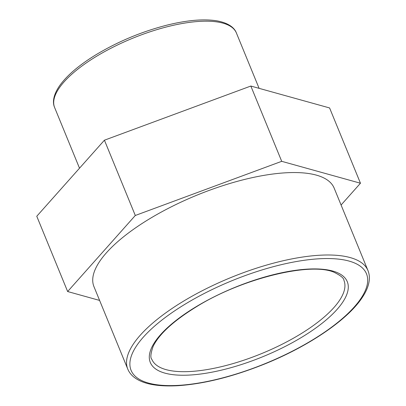 <?xml version="1.0" encoding="UTF-8"?>
<svg xmlns="http://www.w3.org/2000/svg" width="406" height="406" viewBox="0 0 406 406"><rect width="100%" height="100%" fill="white"/><g stroke="black" fill="none" stroke-linecap="round" stroke-linejoin="round"><path stroke-width="0.61" d="M127.768 369.084L93.953 286.636A129.808 45.563 -22.3 0 1 172.027 206.461A129.808 45.563 -22.3 0 1 316.578 175.189A129.808 45.563 -22.3 0 1 334.158 188.125L367.968 270.569A129.808 45.563 157.7 0 0 350.388 257.632A129.808 45.563 157.7 0 0 182.964 301.511A129.808 45.563 157.7 0 0 127.768 369.084C129.027 372.119 131.031 374.758 133.782 376.991C142.399 383.919 157.097 386.822 177.884 385.7C203.837 383.954 232.531 376.814 263.976 364.278C308.073 346.617 347.45 320.075 362.157 297.659C366.232 291.625 368.587 285.905 369.232 280.49C369.633 276.943 369.211 273.634 367.968 270.569M135.299 215.479L281.708 161.324L360.462 183.228L329.591 107.945L250.832 86.042L104.423 140.197L36.768 216.256L67.645 291.538L135.299 215.479L104.423 140.197M281.708 161.324L250.832 86.042M360.462 183.228L341.081 205.015M99.607 300.425L67.645 291.538M332.859 271.076A106.443 37.362 157.7 0 0 195.57 307.053A106.443 37.362 157.7 0 0 164.719 373.073A106.443 37.362 157.7 0 0 302.013 337.097A106.443 37.362 157.7 0 0 332.859 271.076M343.948 280.419A103.85 36.449 -22.3 0 1 281.49 344.562A103.85 36.449 -22.3 0 1 165.851 369.577A103.85 36.449 -22.3 0 1 151.788 359.229C150.215 357.727 150.677 353.423 153.163 346.313C159.157 334.082 173.433 320.984 195.991 307.027C241.194 278.699 310.042 261.85 333.955 272.213C340.695 275.542 344.024 278.277 343.948 280.419M349.262 261.129A127.215 44.65 -22.3 0 1 312.397 340.025A127.215 44.65 -22.3 0 1 148.317 383.02A127.215 44.65 -22.3 0 1 185.182 304.124A127.215 44.65 -22.3 0 1 349.262 261.129M96.389 56.383A98.237 34.48 -22.3 0 1 223.092 23.183A98.237 34.48 -22.3 0 1 236.393 32.967C234.739 28.42 229.588 23.279 217.388 20.929C204.228 18.701 187.476 20.092 167.125 25.106C141.993 31.541 118.4 41.346 96.344 54.531C79.378 64.869 67.168 75.222 59.712 85.585C52.699 95.77 52.587 103.063 54.617 107.519A98.237 34.48 -22.3 0 1 96.389 56.383M259.104 88.346L236.393 32.967M79.51 168.206L54.617 107.519"/></g></svg>
